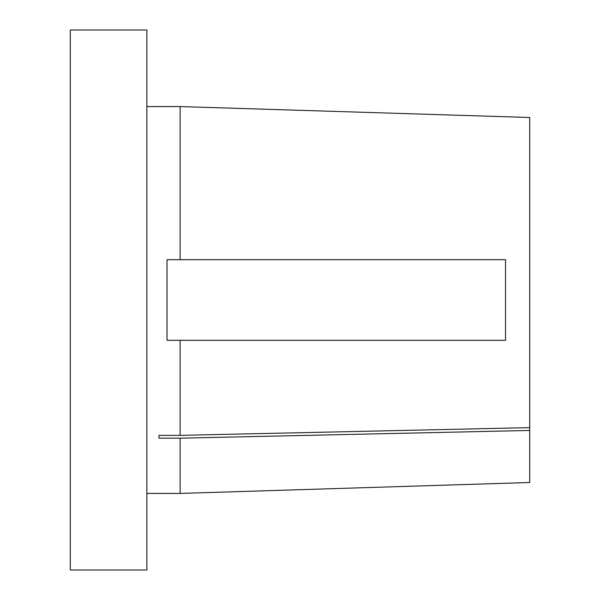 <?xml version="1.0" encoding="UTF-8"?>
<svg xmlns="http://www.w3.org/2000/svg" width="600" height="600" viewBox="0 0 600 600"><rect width="100%" height="100%" fill="white"/><g stroke="black" fill="none" stroke-linecap="round" stroke-linejoin="round"><path stroke-width="0.9" d="M529.702 482.505L180.113 493.433L180.113 438.18L158.985 438.18L158.985 435.36L180.113 435.36L180.113 340.298L167.017 340.298L167.017 259.702L180.113 259.702L180.113 106.567L146.865 106.567L180.113 106.567L180.113 259.702L505.522 259.702L505.522 340.298L180.113 340.298L180.113 435.36L529.702 427.635L529.702 117.495L529.702 430.455L529.702 427.635L180.113 435.36L158.985 435.36L158.985 438.18L158.985 435.36L158.985 438.18L180.113 438.18L180.113 493.433L146.865 493.433L180.113 493.433L529.702 482.505L529.702 430.455L180.113 438.18L529.702 430.455L529.702 482.505M70.297 570L146.865 570L146.865 30L70.297 30L70.297 570L146.865 570L146.865 30L70.297 30L70.297 570M167.017 340.298L167.017 259.702L505.522 259.702L505.522 340.298L167.017 340.298M180.113 106.567L529.702 117.495"/></g></svg>
